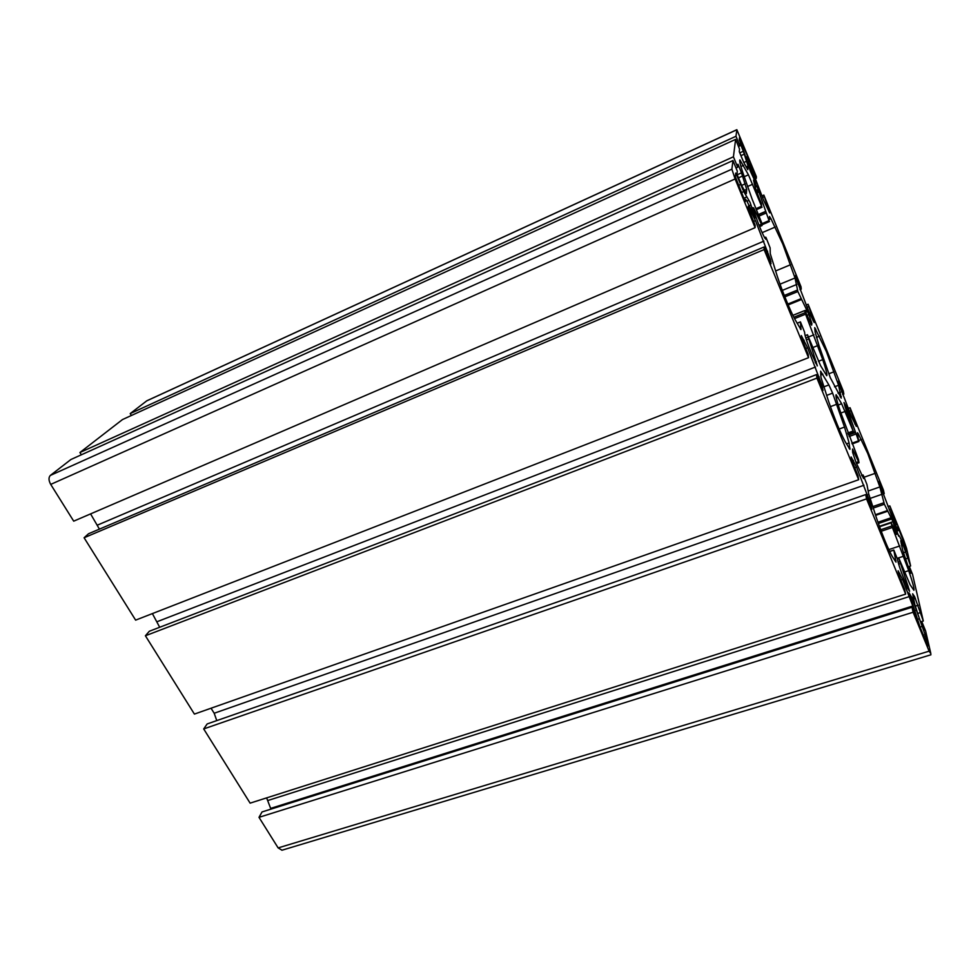<?xml version="1.0" encoding="UTF-8"?>
<svg xmlns="http://www.w3.org/2000/svg" width="980" height="980" viewBox="0 0 980 980"><rect width="100%" height="100%" fill="white"/><g stroke="black" fill="none" stroke-linecap="round" stroke-linejoin="round"><path stroke-width="1.47" d="M750.092 202.431L743.747 191.59L735.735 173.08L735.331 176.731L744.763 200.545L745.327 201.635L745.572 199.246L746.883 201.084L755.188 217.977L750.092 202.431M911.951 597.665L908.938 592.716L920.11 627.225L927.864 646.041L925.72 636.363L911.951 597.665M905.483 582.782L907.578 588.245L909.563 591.283L909.109 589.543L898.77 558.049L910.102 584.741L913.899 590.279C914.585 589.409 912.858 582.867 908.705 570.654L891.849 525.99L891.163 522.707L896.553 534.406L893.037 521.679L884.377 504.235L879.869 486.938L867.753 453.52L858.272 433.76L857.488 432.707L857.476 433.675L858.566 440.792L846.353 406.737L844.001 402.535L845.03 406.48L853.458 431.764L841.649 403.748L836.124 394.707C835.377 395.246 836.773 400.832 840.338 411.49L858.456 459.559L859.007 462.732L852.551 449.024L852.612 452.319L856.005 462.352L863.576 478.546L863.454 475.704L866.945 484.512L868.684 493.871L876.549 518.212C882.858 536.293 888.088 549.008 892.204 556.37L896.014 562.104L893.797 550.013L897.521 559.323C898.366 564.051 900.988 571.806 905.398 582.598L905.483 582.782M812.138 354.919L817.308 365.895L807.471 334.731L820.603 365.699L826.716 375.72C827.451 375.12 826.128 369.766 822.735 359.648L805.045 312.743L804.825 310.525L811.648 325.188L811.881 323.339L808.904 314.568L797.867 291.55L795.025 277.989L782.8 244.094L770.954 218.712L769.484 216.507L769.031 220.623L757.467 187.829L753.559 180.1L754.245 183.199C754.808 186.751 757.221 193.636 761.472 203.84L761.595 206.241L748.438 174.82L739.925 159.875C739.189 160.23 740.206 164.615 742.963 173.019L752.089 199.038L762.06 223.697L762.048 225.559L753.596 207.821L753.547 209.132L752.603 207.576L758.557 224.126C762.293 233.448 764.731 238.483 765.858 239.243L765.772 237.185L766.274 238.189L770.121 247.879L770.255 253.636L777.299 276.323C782.138 290.999 790.762 311.971 795.037 319.554L800.942 329.574L800.427 321.869L804.592 332.196C804.58 335.038 807.067 342.547 812.053 354.711L812.138 354.919M832.62 393.139L828.884 384.932L820.603 371.187L820.995 377.484L828.504 401.102C834.752 419.109 840.289 432.609 845.128 441.613L849.905 449.342L849.084 442.935L844.515 427.072L832.62 393.139L826.593 395.418M826.41 351.612L814.723 327.614L815.127 331.975L819.047 345.658L830.317 377.741L841.244 398.137L838.586 385.25L826.41 351.612M902.874 543.055L906.133 550.981L904.528 543.9L897.717 526.566L897.925 530.107L893.123 520.539L898.636 536.207L898.721 535.325L899.42 536.17L902.874 543.055M743.404 150.258L750.423 171.329L756.058 183.334L749.014 163.231L747.593 156.383L739.594 137.188L739.288 139.883L743.404 150.258M914.597 596.624L923.307 621.014L912.552 574.39L909.379 566.587L910.91 573.251L908.227 566.673L902.556 549.743L900.743 540.764L902.641 543.765L910.616 565.962L906.537 548.31L903.597 539.821L889.84 505.888L896.296 524.876L892.217 517.011L880.346 486.055L879.158 481.205L884.205 493.663L883.446 490.123L850.04 407.704L856.336 426.386L851.669 417.137L839.444 385.263L838.5 380.987L843.829 394.107L843.315 391.118L808.096 304.253L814.209 322.555L808.892 311.787L796.299 278.933L795.638 275.294L801.248 289.137L801.003 286.748L763.837 195.081L769.729 212.93L763.702 200.484L750.705 166.588L750.361 163.672L756.303 178.311L756.34 176.596L736.85 129.691L735.992 136.269L739.876 145.836L740.133 143.374L743.33 151.239L748.083 166.11L747.789 169.687L743.734 162.398L739.288 151.692L739.545 149.095L735.6 139.381L733.432 156.8L737.695 167.237L738.001 164.273L741.505 172.847L746.699 189.348L746.331 193.673L741.885 185.967L736.985 174.293L737.303 171.157L732.954 160.549L731.889 169.173L735.098 178.96L755.102 227.654L755.164 225.216L748.12 208.066L748.218 206.168L755.47 220.623L770.427 259.59L771.003 263.792L764.094 246.972L764.106 249.569L808.537 357.688L808.169 354.331L801.579 338.259L801.322 335.589L807.606 347.765L822.036 385.373L823.016 390.481L816.499 374.593L816.916 378.096L858.664 479.722L857.941 475.545L851.706 460.343L851.142 456.986L856.557 467.142L870.497 503.475L871.833 509.38L865.757 494.569L866.541 498.869L905.667 594.113L904.626 589.225L898.795 575.04L898.121 570.801L902.605 579.45L916.08 614.582L917.745 621.173L912.025 607.245L913.115 612.243L929.114 651.173L930.853 653.672L925.61 630.948L922.192 622.606L923.993 630.483L919.987 620.45L914.83 604.538L912.662 593.807L914.597 596.624L913.152 597.077M865.757 494.569L207.16 723.951L203.693 728.936L866.541 498.869M203.693 728.936L250.121 803.147L905.667 594.113M211.055 708.221L214.179 713.256L216.776 720.594M816.499 374.593L149.328 631.255L145.408 635.775L194.407 714.089L858.664 479.722M145.408 635.775L816.916 378.096M152.39 613.602L159.691 627.274M764.094 246.972L88.519 533.757L84.096 537.763L135.632 620.132L808.537 357.688M84.096 537.763L764.106 249.569M90.589 513.888L99.421 529.127M732.954 160.549L70.915 459.51L50.372 475.41C48.449 477.456 48.571 480.457 50.715 484.402L73.708 521.164L755.102 227.654M736.017 167.996L737.695 167.237M735.6 139.381L122.488 419.563L79.931 452.515L733.432 156.8M79.931 452.515L81.34 454.806M738.491 146.473L739.876 145.836M736.825 129.703L146.865 400.771L130.218 413.585L735.992 136.269M130.218 413.585L131.369 415.508M754.98 178.899L756.303 178.311M768.908 211.643L769.68 211.313M762.489 197.495L763.849 196.907M761.864 195.951L763.837 195.081M799.999 289.651L801.248 289.137M813.069 320.717L813.927 320.374M807.067 307.279L808.39 306.752M806.148 305.037L808.096 304.253M842.653 394.548L843.829 394.107M854.866 424.071L855.834 423.715M849.28 411.282L850.591 410.791M848.129 408.415L850.04 407.704M883.103 494.043L884.205 493.663M894.495 522.144L895.61 521.777M889.338 509.943L890.624 509.502M887.954 506.525L889.84 505.888M908.252 566.734L910.616 565.962M905.471 558.906L907.48 558.257M903.401 552.757L906.022 551.887M903.425 545.48L901.735 546.044M908.338 566.93L909.379 566.587M920.49 621.884L923.307 621.014M917.598 613.492L919.938 612.757M915.247 606.204L918.223 605.26M915.43 598.413L913.581 599.001M920.918 622.998L922.192 622.606M912.025 607.245L262.04 811.942L259.002 817.332L278.136 847.908L282.019 850.199M259.002 817.332L913.115 612.243M266.634 797.879L270.933 809.137M845.128 411.441L840.865 413.033M752.652 184.264L747.458 186.555M765.503 211.656L758.495 214.694L765.49 211.656M746.956 201.219L748.953 200.337L746.944 201.219M910.249 596.759L911.327 596.416M898.648 564.113L900.204 563.61M888.762 549.621L899.873 545.934M878.386 523.491L891.91 518.898M858.737 440.461L861.445 439.481M846.793 412.617L848.386 412.017M845.177 407.178L846.353 406.737M838.231 405.022L841.649 403.748M806.405 339.876L808.39 339.105M808.463 336.973L813.927 334.805M805.597 312.302L807.643 311.481M762.134 232.652L775.229 227.042M757.099 192.791L758.973 191.97M755.151 187.045L756.793 186.31M744.188 176.719L748.438 174.82M823.715 386.892L828.884 384.932M816.414 337.377L819.513 336.152M901.318 544.206L902.641 543.765M739.753 152.856L743.33 151.239M737.181 174.783L741.505 172.847M870.448 506.011L871.159 505.766M869.542 503.806L870.497 503.475M866.1 495.39L867.582 494.876M214.179 713.256L863.98 485.247M854.756 467.791L856.557 467.142M851.951 460.943L853.445 460.404M821.914 387.786L822.637 387.504M821.069 385.74L822.036 385.373M817.675 377.459L819.182 376.884M157.351 621.602L815.507 367.022M805.781 348.488L807.606 347.765M802.62 340.807L804.139 340.207M770.207 261.868L770.942 261.55M769.447 259.994L770.427 259.59M766.115 251.897L767.659 251.248M97.522 525.084L763.886 241.141M753.608 221.419L755.47 220.623M750.067 212.819L751.623 212.146M50.715 484.402L735.098 178.96M50.372 475.41L731.889 169.173M744.249 190.426L746.699 189.348M741.615 185.428L745.278 183.799M738.442 177.858L742.668 175.971M746.098 167.004L748.083 166.11M743.795 162.508L746.772 161.173M740.905 155.661L744.396 154.093M146.473 400.991L736.801 129.776M278.136 847.908L929.114 651.173M916.116 617.216L916.815 616.996M915.149 614.877L916.08 614.582M270.848 808.329L913.115 605.897M268.202 800.403L909.599 596.489M900.841 580.013L902.605 579.45M898.55 573.839L899.799 573.435M739.435 140.41L740.856 139.76M745.988 157.106L747.593 156.383M746.442 158.454L748.046 157.731M746.883 159.752L747.948 159.262M748.169 163.599L749.014 163.231M750.312 170.74L751.378 170.263M895.61 527.877L896.455 527.583M896.516 530.572L897.925 530.107M901.87 540.678L903.254 540.213M903.376 544.292L904.528 543.9M814.821 329.574L815.813 329.182M828.762 373.797L833.98 371.8M834.519 386.794L838.586 385.25M838.023 393.151L840.62 392.172M840.117 396.888L841.33 396.435M820.677 374.985L822.869 374.14M830.415 406.639L836.773 404.25M839.137 429.044L844.515 427.072M846.451 443.891L849.084 442.935M849.133 448.473L849.966 448.179M764.694 237.809L765.772 237.344M758.998 225.253L761.399 224.224M762.048 225.559L759.561 226.637L762.024 225.547M740.929 166.502L743.563 165.326M756.033 208.667L761.595 206.241M756.425 209.647L762.048 207.196L756.438 209.659M756.266 190.439L758.128 189.606M756.707 191.688L758.557 190.867M758.422 214.51L765.698 211.349M759.059 216.09L765.968 213.101M762.048 223.636L769.031 220.623M762.06 224.739L769.459 221.541L762.06 224.763M769.447 219.361L770.954 218.712M775.535 270.995L790.529 264.735M780.031 284.175L795.025 277.989M782.334 290.386L796.838 284.421M784.306 295.458L797.389 290.105M784.858 296.867L797.867 291.55M787.81 304.07L800.819 298.778M804.935 310.685L806.895 309.901M805.315 311.579L807.275 310.783M806.834 315.401L808.904 314.568M810.705 323.939L811.55 323.608M792.894 315.376L804.813 310.574M793.825 317.251L805.045 312.743M794.535 318.623L805.548 314.2M812.788 347.545L817.945 345.524M818.484 361.302L822.735 359.648M805.131 335.711L807.459 334.793M805.805 337.99L807.728 337.23M815.152 362.135L816.291 361.694M815.458 362.674L816.303 362.343M815.801 363.298L816.487 363.029M797.095 323.265L800.415 321.93M800.427 329.121L801.077 328.863M861.788 475.716L863.123 475.251M856.079 462.56L858.517 461.69M836.283 397.941L838.072 397.28M847.774 433.001L853.115 431.041M848.031 433.662L853.409 431.702M846.034 410.252L847.541 409.689M846.438 411.563L847.982 410.988M848.239 434.201L855.258 431.641M848.545 434.998L855.32 432.523M849.145 436.504L855.834 434.054M851.889 443.217L858.566 440.792M852.147 443.854L858.86 441.416M857.537 434.03L858.272 433.76M864.078 477.236L875.177 473.328M868.158 491.017L879.869 486.938M869.909 498.477L882.086 494.251M872.629 506.636L883.862 502.765M873.119 508.106L884.377 504.235M875.361 514.708L887.01 510.727M877.945 522.242L891.322 517.685M878.215 523.002L891.641 518.432M879.403 526.297L893.037 521.679M894.691 531.148L896.137 530.658M895.071 531.956L896.124 531.601M895.132 532.091L896.161 531.748M895.732 533.267L896.48 533.022M879.562 526.75L891.175 522.818M880.677 529.764L891.849 525.99M881.228 531.246L892.376 527.485M897.239 558.331L903.719 556.187M904.528 572.014L908.705 570.654M897.349 558.661L898.77 558.184M898.096 562.214L899.542 561.736M906.855 586.616L908.178 586.187M907.26 587.608L908.374 587.253M907.664 588.355L908.607 588.061M889.656 551.52L893.797 550.148M894.973 560.744L895.953 560.413M911.914 601.132L913.029 600.765M915.21 610.516L915.994 610.271M918.113 619.127L918.934 618.882M920.073 627.065L921.8 626.538M923.283 635.248L925.145 634.673M923.956 636.902L925.72 636.363M735.576 174.526L736.298 174.195M738.54 185.379L740.525 184.485M741.492 192.582L743.747 191.59M743.82 198.254L746.625 197.017M749.345 205.714L751.011 204.992M744.506 199.908L745.474 199.479M281.873 850.248L930.939 654.787M896.7 531.111L898.305 530.572M764.62 237.675L765.76 237.185M788.177 304.927L801.236 299.623M810.644 323.829L811.538 323.474M792.881 315.34L804.813 310.525M805.119 335.662L807.471 334.731M797.071 323.216L800.427 321.881M861.665 475.471L863.086 474.982M856.471 463.638L859.007 462.732M848.067 433.736L853.458 431.764M852.183 443.928L858.909 441.478M875.593 515.37L887.317 511.352M895.046 531.883L896.124 531.528M879.526 526.652L891.163 522.707M897.313 558.539L898.758 558.061M889.595 551.409L893.797 550.013M744.445 199.749L745.535 199.271"/></g></svg>

